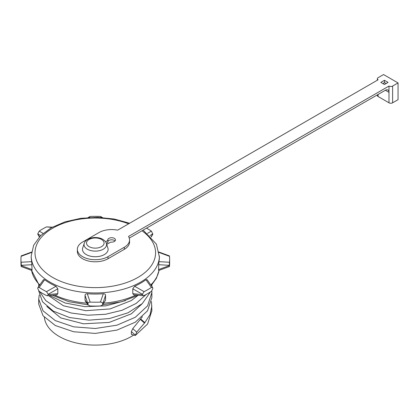 <?xml version="1.0" encoding="UTF-8"?>
<svg xmlns="http://www.w3.org/2000/svg" width="419" height="419" viewBox="0 0 419 419"><rect width="100%" height="100%" fill="white"/><g stroke="black" fill="none" stroke-linecap="round" stroke-linejoin="round"><path stroke-width="0.63" d="M146.503 228.151A74.352 42.927 180 0 1 147.876 228.926A74.352 42.927 180 0 1 151.385 231.099L147.519 233.393M151.249 236.939L152.835 234.195L151.385 231.099M89.383 217.492L90.153 216.455A74.352 42.927 180 0 1 95.302 216.351A74.352 42.927 180 0 1 100.445 216.455L101.22 217.492M102.498 217.571L100.445 216.455M43.078 233.393L39.213 231.099A74.352 42.927 180 0 1 42.728 228.926A74.352 42.927 180 0 1 46.493 226.894L51.888 227.402M52.307 227.177L46.493 226.894M147.876 289.629A74.352 42.927 180 0 1 144.11 291.655L134.599 286.266A64.097 37.003 180 0 0 140.622 283.197A64.097 37.003 180 0 0 145.932 279.724L151.385 287.455A74.352 42.927 180 0 1 147.876 289.629M142.392 294.274L132.786 288.801L132.786 293.672L133.708 294.814L143.251 295.735L142.392 294.274L144.11 291.655M143.251 295.735L144.11 295.542A74.352 42.927 180 0 0 147.876 293.515A74.352 42.927 180 0 0 151.385 291.341L152.835 288.571L152.636 287.46L151.385 287.455M95.302 302.204A74.352 42.927 180 0 1 90.153 302.099L87.288 293.745A64.097 37.003 180 0 0 103.315 293.745L100.445 302.099A74.352 42.927 180 0 1 95.302 302.204M87.917 303.77L85.047 295.311L85.047 300.182L85.371 301.146L88.247 305.063L87.917 303.77C88.016 302.696 88.76 302.141 90.153 302.099M88.247 305.063L90.153 305.985A74.352 42.927 180 0 0 95.302 306.09A74.352 42.927 180 0 0 100.445 305.985L102.356 305.063L105.557 300.182L102.356 305.063M31.708 270.035C31.902 270.737 32.006 270.585 32.033 269.574L31.708 261.66L21.128 262.247A74.352 42.927 180 0 1 20.95 259.277L20.95 263.163A74.352 42.927 180 0 0 21.128 266.133C21.238 266.835 21.301 266.673 21.317 265.646C21.301 266.673 21.238 266.835 21.128 266.133M20.95 259.277A74.352 42.927 180 0 1 21.128 256.308L31.708 252.406M31.881 251.966L21.228 255.873L21.128 256.308M42.728 289.629A74.352 42.927 180 0 1 39.213 287.455L44.665 279.724A64.097 37.003 0 0 0 49.976 283.197A64.097 37.003 0 0 0 55.999 286.266L46.493 291.655A74.352 42.927 180 0 1 42.728 289.629M55.999 286.266L57.812 288.801L57.812 293.672L48.206 294.599L47.347 295.735L46.493 295.542A74.352 42.927 0 0 1 42.728 293.515A74.352 42.927 0 0 1 39.213 291.341L37.762 288.571L37.961 287.46L39.213 287.455M158.89 252.406L169.47 256.308A74.352 42.927 180 0 1 169.648 259.277L169.648 263.163A74.352 42.927 180 0 1 169.47 266.133C169.365 266.835 169.302 266.673 169.281 265.646C169.302 266.673 169.365 266.835 169.47 266.133M169.648 259.277A74.352 42.927 180 0 1 169.47 262.247L158.89 261.66L158.571 269.574C158.592 270.585 158.701 270.737 158.89 270.035M158.571 269.574L169.281 265.646L169.47 262.247M137.977 295.405L131.377 300.528L110.197 308.908L85.754 310.694L63.479 305.807L48.562 295.62M142.418 303.461L131.377 313.821L109.197 322.41L83.475 323.803L60.729 317.89L46.813 306.472M142.418 316.754L132.765 328.648L131.377 331.607L131.377 334.383L135.311 335.478L147.572 324.049L151.882 310.72L151.474 301.612M133.713 335.032A51.018 29.456 180 0 1 131.377 336.473A51.018 29.456 180 0 1 77.143 343.171A51.018 29.456 180 0 1 44.367 317.345M140.726 319.032L144.838 322.651L150.091 314.48L151.882 305.802M39.25 294.966L38.716 299.161L43.031 310.83L55.298 320.593L73.655 326.841L95.312 328.496L116.964 325.175L135.316 317.262L147.577 305.833L151.882 292.504L151.83 290.969M38.752 284.81L38.716 285.852M39.763 291.703L45.771 300.585L56.56 307.939L71.089 312.998L87.959 315.203L105.536 314.281L122.123 310.254L136.123 303.45L146.179 294.463M132.765 328.648L136.699 332.147L144.838 322.651M136.699 332.147L135.311 335.478M38.716 299.161L38.716 304.079L43.031 315.748L55.298 325.511L73.655 331.759L95.312 333.414L116.964 330.093L135.316 322.18L147.577 310.751L151.882 297.422L151.882 292.504M38.716 290.912L42.508 301.753L53.208 311.06L69.418 317.508L89.011 320.158L109.432 318.555L128.005 312.81L142.292 303.576L150.431 291.964M151.778 286.245L151.872 284.779M49.735 295.51L65.175 303.005L84.8 306.656L105.881 305.854L125.496 300.596M152.636 287.46L147.1 279.656L145.932 279.724M143.136 230.094L156.397 244.141L159.393 257.03A64.097 37.003 180 0 1 158.89 261.66M31.708 261.66A64.097 37.003 180 0 1 31.205 257.03L31.205 255.957A64.097 37.003 180 0 0 50.395 282.364A64.097 37.003 180 0 0 140.622 282.123A64.097 37.003 180 0 0 159.393 255.957M158.717 251.966L169.37 255.873L169.47 256.308M132.786 288.801L134.599 286.266M37.961 287.46L43.497 279.656L44.665 279.724M57.812 293.672L56.895 294.814L47.347 295.735M85.047 295.311C85.13 294.269 85.874 293.745 87.288 293.745M105.557 300.182L105.557 295.311C105.473 294.269 104.724 293.745 103.315 293.745M57.812 288.801L48.206 294.274L48.206 294.599M48.206 294.274L46.493 291.655M32.033 269.574L21.317 265.646L21.128 262.247M105.557 295.311L102.686 304.094M102.686 303.77C102.587 302.696 101.838 302.141 100.445 302.099M87.917 304.094L85.047 300.182M86.235 254.574A12.821 7.401 0 0 0 101.309 255.878A12.821 7.401 0 0 0 107.887 247.938L106.363 243.381A11.266 6.505 0 0 1 100.581 250.358A11.266 6.505 0 0 1 87.335 249.211A11.266 6.505 180 0 1 84.235 243.381L82.711 247.938A12.821 7.401 180 0 0 86.235 254.574M142.392 294.599L132.786 293.672M39.554 236.725L37.762 234.195L39.349 236.939M40.674 235.578L37.762 233.865L37.762 234.195M37.762 233.865L39.213 231.099M88.1 217.571L90.153 216.455M152.835 234.195L151.044 236.725M398.05 82.925L392.613 86.063A2.566 1.482 0 0 1 388.984 86.063L128.518 236.442A17.949 10.36 180 0 1 129.56 239.919L129.56 242.014A17.949 10.36 180 0 1 124.307 249.342L107.992 258.759A17.949 10.36 180 0 1 82.611 258.759A17.949 10.36 180 0 1 77.353 251.437L77.353 249.342A17.949 10.36 180 0 1 82.611 242.014L98.926 232.592A17.949 10.36 180 0 1 117.645 230.162L378.111 79.783A2.566 1.482 180 0 1 377.357 78.735A2.566 1.482 180 0 1 378.111 77.688L383.547 74.551L398.05 82.925L398.05 99.67L392.613 102.812A2.566 1.482 0 0 1 388.984 102.812L378.111 96.527A2.566 1.482 180 0 1 377.357 95.485L377.357 94.872M129.56 239.919A17.949 10.36 180 0 1 124.307 247.247L107.992 256.669A17.949 10.36 180 0 1 82.611 256.669A17.949 10.36 180 0 1 77.353 249.342M106.363 243.371L107.866 242.507L107.866 240.412A3.844 2.221 180 0 1 107.772 239.919A3.844 2.221 180 0 1 110.145 237.872A3.844 2.221 180 0 1 114.335 238.353A3.844 2.221 180 0 1 115.461 239.919A3.844 2.221 180 0 1 110.768 242.088L106.714 244.429M107.866 241.522A3.844 2.221 180 0 1 110.548 239.883A3.844 2.221 180 0 1 114.335 240.443A3.844 2.221 180 0 1 115.005 240.967M129.282 238.097L385.36 90.247A5.128 2.959 -60 0 1 387.926 89.996A5.128 2.959 -60 0 1 388.984 92.342L388.984 102.812M105.536 241.758L107.866 240.412M384.453 84.491L388.078 82.402L384.453 80.307L380.829 82.402L384.453 84.491M386.129 83.528L384.453 82.559L383.684 83.004L383.752 84.088M384.453 82.559L384.453 80.307M388.984 86.063L388.984 92.342L385.36 90.247M141.952 230.78A60.284 34.803 180 0 1 137.924 277.43A60.284 34.803 180 0 1 53.066 277.656A60.284 34.803 180 0 1 52.674 277.43A60.284 34.803 0 0 1 48.641 230.785A60.284 34.803 0 0 1 128.628 223.819M159.037 270.355A64.097 37.003 180 0 1 150.84 284.92M136.002 295.039A64.097 37.003 180 0 1 103.776 303.131M86.822 303.131A64.097 37.003 180 0 1 54.601 295.039M39.758 284.92A64.097 37.003 180 0 1 31.561 270.355M131.377 331.607L135.311 335.095M140.423 319.467L144.518 323.07M169.281 265.321L158.571 264.703M32.033 264.703L21.317 265.321M89.085 246.65A8.789 5.075 0 0 0 101.518 246.65A8.789 5.075 0 0 0 101.518 239.474A8.789 5.075 180 0 0 89.085 239.474A8.789 5.075 180 0 0 89.085 246.65M152.835 233.865L149.923 235.578M107.992 256.669L107.992 258.759M378.111 96.527L378.111 94.437M392.613 86.063L392.613 102.812M124.307 247.247L124.307 249.342M129.623 223.243L114.287 219.032L97.637 217.356L80.83 218.309L65.018 221.84L51.296 227.732L40.58 235.672L33.646 245.272L31.205 255.957M151.238 285.486L156.387 278.284L159.079 270.344M138.249 295.259L121.636 301.727L102.519 304.843M88.079 304.843L68.962 301.727L52.349 295.259M39.36 285.486L31.525 270.344M38.721 286.051L38.721 286.392M158.717 270.475L169.37 266.568M21.228 266.568L31.881 270.475M84.235 243.381C86.057 237.531 96.909 235.824 102.796 239.343C104.928 240.778 106.112 242.124 106.363 243.381M377.357 80.218L377.357 78.735"/></g></svg>
